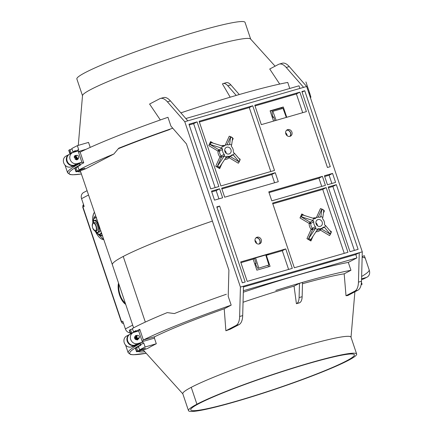 <?xml version="1.0" encoding="UTF-8"?>
<svg xmlns="http://www.w3.org/2000/svg" width="433" height="433" viewBox="0 0 433 433"><rect width="100%" height="100%" fill="white"/><g stroke="black" fill="none" stroke-linecap="round" stroke-linejoin="round"><path stroke-width="0.65" d="M129.608 334.471A5.954 5.261 62.4 0 0 127.405 341.707A5.954 5.261 62.4 0 0 134.198 345.404L139.729 343.807M136.162 331.375L135.892 331.765M363.985 278.76A5.954 5.261 -117.6 0 1 363.179 279.079L361.55 279.55M361.631 276.476A127.426 10.56 161.4 0 0 369.138 269.775L365.019 257.532M154.429 336.885A113.911 9.439 -18.6 0 1 224.218 308.789L231.179 305.141A127.426 10.56 161.4 0 0 143.399 339.965L154.597 336.728L154.413 338.13L156.308 343.753L145.115 346.99L143.788 343.055L142.397 342.222L137.656 343.596A5.954 5.261 62.4 0 1 130.874 339.932A5.954 5.261 62.4 0 1 133.001 332.696L130.041 334.244M129.548 334.503L126.582 336.057A5.954 5.261 -117.6 0 0 124.455 343.293A5.954 5.261 -117.6 0 0 131.237 346.952L137.055 345.274A127.426 10.56 -18.6 0 1 139.751 343.807M139.789 343.786L140.703 344.874A126.236 10.462 161.4 0 0 146.197 353.274M144.86 351.791A117.9 9.77 -18.6 0 1 138.192 351.466M361.122 284.784A127.426 10.56 161.4 0 0 362.091 284.254L361.171 284.519M361.452 282.354L362.091 284.254M361.571 278.847L366.145 277.526A5.954 5.261 62.4 0 0 366.951 277.212A5.954 5.261 62.4 0 0 369.187 270.057M362.156 256.742L364.25 255.643L365.279 258.36A127.426 10.56 -18.6 0 0 362.14 257.348M362.286 251.833L306.64 86.481L184.783 121.716L240.429 287.068L362.286 251.833L361.506 281.25A17.861 8.227 73.9 0 1 357.858 290.245L347.742 295.544A105.013 8.703 -18.6 0 0 346.01 295.734L354.816 291.128A17.861 8.227 -106.1 0 0 358.459 282.127L359.244 252.715L355.785 254.523L356.922 257.895L348.311 262.409L350.957 270.279L344.175 273.835L346.01 295.734M282.278 63.229A17.861 8.227 73.9 0 1 289.26 66.574L306.64 86.481M287.723 129.597A3.572 3.155 -117.6 0 1 291.799 131.816A3.572 3.155 -117.6 0 1 290.478 136.157A3.572 3.155 -117.6 0 1 289.991 136.346A3.572 3.155 -117.6 0 1 285.926 134.149A3.572 3.155 -117.6 0 1 287.203 129.808A3.572 3.155 -117.6 0 1 287.723 129.597M330.282 166.662L327.44 167.484L301.888 91.558L304.729 90.735L330.282 166.662M197.085 121.862L188.961 124.211L210.73 188.891L218.854 186.542L197.085 121.862L193.632 123.67L215.152 187.613M219.612 188.788L211.488 191.137L214.514 200.138L222.638 197.789L219.612 188.788L216.154 190.601L218.936 198.861M199.12 121.272L252.737 105.771L274.506 170.45L220.884 185.952L199.12 121.272M275.258 172.697L278.289 181.698L224.673 197.199L221.642 188.203L275.258 172.697L271.805 174.51L274.587 182.769M299.858 92.148L306.407 111.606L261.315 124.644L254.766 105.181L299.858 92.148L296.399 93.956L302.699 112.677M257.078 237.203A3.572 3.155 -117.6 0 1 261.148 239.4A3.572 3.155 -117.6 0 1 259.865 243.741A3.572 3.155 -117.6 0 1 259.345 243.952A3.572 3.155 -117.6 0 1 255.27 241.733A3.572 3.155 -117.6 0 1 256.59 237.392A3.572 3.155 -117.6 0 1 257.078 237.203L256.087 237.722M328.214 187.007L349.983 251.687L358.107 249.338L336.338 184.658L328.214 187.007M347.953 252.277L294.332 267.778L272.568 203.099L326.184 187.597L347.953 252.277M216.787 206.887L219.628 206.065L245.181 281.991L242.339 282.814L216.787 206.887M324.431 175.76L327.456 184.761L335.58 182.412L332.555 173.411L324.431 175.76M271.81 200.852L268.779 191.851L322.401 176.35L325.427 185.346L271.81 200.852M285.753 248.905L240.667 261.943L247.216 281.401L292.302 268.368L285.753 248.905L282.294 250.712L288.6 269.44M188.479 410.625L182.802 393.754A88.722 7.35 -18.6 0 1 191.234 387.329A88.722 7.35 -18.6 0 1 284.616 351.953A88.722 7.35 -18.6 0 1 350.979 337.155L356.657 354.026A88.722 7.35 161.4 0 0 290.294 368.829A88.722 7.35 161.4 0 0 196.912 404.205A88.722 7.35 161.4 0 0 188.479 410.625A88.722 7.35 161.4 0 0 254.842 395.827A88.722 7.35 161.4 0 0 348.224 360.451A88.722 7.35 161.4 0 0 356.657 354.026M302.488 283.734A113.906 9.439 -18.6 0 1 344.175 273.835M299.457 302.84A106.594 8.833 161.4 0 0 296.41 303.717L294.061 286.143L299.479 283.306L302.526 282.43L302.142 296.702A11.908 5.483 73.9 0 1 299.717 302.705L299.457 302.84M243.048 302.256A113.911 9.439 -18.6 0 1 294.061 286.143M224.218 308.789L225.885 330.78A105.013 8.703 -18.6 0 1 230.242 329.21L239.048 324.598A17.861 8.227 73.9 0 0 242.691 315.603L239.644 316.485L240.429 287.068M184.783 121.716L167.398 101.815A17.861 8.227 -106.1 0 0 160.416 98.464A17.861 8.227 -106.1 0 0 159.701 98.756L149.58 104.05L160.345 119.963M231.179 305.141L228.207 296.318L228.905 270.084L186.428 143.87L170.932 126.122L167.961 117.294A127.426 10.56 -18.6 0 0 80.181 152.118L78.292 151.545L81.891 162.234L77.09 163.62A5.954 5.261 62.4 0 1 70.292 159.923A5.954 5.261 62.4 0 1 72.495 152.687A5.954 5.261 62.4 0 1 73.301 152.373L78.178 150.949M225.885 330.78L236.001 325.481A17.861 8.227 -106.1 0 0 239.644 316.485M243.476 286.186L242.691 315.603M243.454 287.003L355.785 254.523M350.957 270.279A127.426 10.56 161.4 0 0 275.778 290.424M243.314 292.221A127.426 10.56 -18.6 0 1 348.311 262.409M296.41 303.717L296.67 303.582A11.908 5.483 -106.1 0 0 299.1 297.585L299.479 283.306M243.351 290.738L356.922 257.895M136.178 331.678A1.191 1.05 62.4 0 0 136.114 331.158L135.924 330.595A127.426 10.56 161.4 0 0 133.521 331.884L132.384 328.512A127.426 10.56 -18.6 0 1 167.241 312.61L174.364 313.562A127.426 10.56 -18.6 0 1 226.345 294.256M133.001 332.696A5.954 5.261 62.4 0 1 133.873 332.344L138.668 330.958L142.268 341.642L143.366 339.986L139.767 329.296A127.426 10.56 161.4 0 0 136.114 331.158M139.767 329.296L138.782 330.904M145.115 346.99A127.426 10.56 161.4 0 0 139.578 349.88L145.466 348.3L137.71 350.93A127.426 10.56 161.4 0 0 136.774 351.477A4.763 0.395 161.4 0 0 136.514 351.715A4.763 0.395 161.4 0 0 139.058 351.228L142.121 350.34A4.763 0.395 161.4 0 0 148.357 348.024A114.328 9.472 -18.6 0 1 156.308 343.753M130.1 334.211A5.954 5.261 -117.6 0 0 127.897 341.448A5.954 5.261 -117.6 0 0 134.695 345.144L139.264 343.824A128.617 10.657 -18.6 0 1 142.397 342.222M139.264 343.824A1.191 1.05 62.4 0 1 140.66 344.657L140.849 345.22A127.426 10.56 -18.6 0 0 138.441 346.508L139.578 349.88M135.832 339.564A1.905 1.683 -117.6 0 1 134.587 338.086M134.539 337.664A1.905 1.683 -117.6 0 1 134.777 336.722M136.514 351.715L135.377 348.338A4.763 0.395 -18.6 0 1 135.637 348.105A127.426 10.56 -18.6 0 1 136.574 347.553L138.598 346.968M140.232 349.691L140.389 350.156M137.71 350.93L136.574 347.553M226.237 153.374A3.572 3.155 62.4 0 0 224.678 150.397M256.52 243.357A3.572 3.155 62.4 0 0 254.961 240.38M282.105 108.645L281.813 107.779L270.203 111.135M287.171 135.756A3.572 3.155 62.4 0 0 285.612 132.774M255.735 264.79L255.113 264.974M268.476 266.809L268.027 265.472M317.454 225.739A3.572 3.155 62.4 0 0 315.895 222.762M310.483 97.901A127.426 10.56 161.4 0 0 310.872 97.041L309.627 93.008A127.426 10.56 161.4 0 0 308.61 92.326M69.042 154.5A5.954 5.261 62.4 0 0 66.834 161.731A5.954 5.261 62.4 0 0 73.632 165.428L79.158 163.831M75.596 151.398L75.32 151.788M80.7 171.988A117.9 9.77 -18.6 0 1 77.626 171.495M79.223 163.815L80.137 164.897A126.236 10.462 161.4 0 0 81.388 173.996M66.076 156.048A5.954 5.261 -117.6 0 0 63.873 163.284A5.954 5.261 -117.6 0 0 70.671 166.981L76.489 165.298A127.426 10.56 -18.6 0 1 79.179 163.836M310.872 97.041L310.299 97.344M309.627 93.008L308.956 93.36M172.745 128.195A127.426 10.56 161.4 0 0 118.718 148.216L113.868 154.007A127.426 10.56 161.4 0 0 79.006 169.909L77.875 166.532A127.426 10.56 -18.6 0 1 80.278 165.244L80.089 164.681A1.191 1.05 62.4 0 0 78.698 163.847A128.617 10.657 -18.6 0 1 81.826 162.251M118.29 148.73A124.211 10.295 -18.6 0 1 169.687 129.543M69.534 154.24A5.954 5.261 -117.6 0 0 67.326 161.471A5.954 5.261 -117.6 0 0 74.124 165.173L78.698 163.847M75.613 151.707A1.191 1.05 62.4 0 0 75.548 151.182L75.358 150.619A127.426 10.56 161.4 0 0 72.95 151.907L75.542 151.16M78.043 151.003L78.682 149.585L77.355 145.645L88.543 142.408L90.221 147.393M76.814 159.393A1.905 1.683 -117.6 0 1 76.127 159.69M74.07 157.055A1.905 1.683 -117.6 0 1 74.801 156.172M72.95 151.907L71.818 148.535A127.426 10.56 -18.6 0 1 77.355 145.645M74.373 152.037L71.088 152.957A127.426 10.56 161.4 0 0 70.151 153.504A4.763 0.395 161.4 0 0 69.892 153.742A4.763 0.395 161.4 0 0 70.487 153.742M69.892 153.742L68.755 150.37A4.763 0.395 -18.6 0 1 69.015 150.132A127.426 10.56 -18.6 0 1 69.951 149.585L71.97 149.001M73.61 151.718L73.767 152.183M71.088 152.957L69.951 149.585M81.891 162.234L83.742 162.824A127.426 10.56 -18.6 0 0 80.089 164.681M79.006 169.909L84.9 168.323L77.144 170.954A127.426 10.56 161.4 0 0 76.208 171.506A4.763 0.395 161.4 0 0 75.948 171.739A4.763 0.395 161.4 0 0 78.487 171.257L79.867 170.856A4.763 0.395 161.4 0 0 85.902 168.648L113.868 154.007M75.948 171.739L74.812 168.367A4.763 0.395 -18.6 0 1 75.071 168.128A127.426 10.56 -18.6 0 1 76.008 167.582L78.027 166.997M79.667 169.714L79.824 170.18M77.144 170.954L76.008 167.582M130.187 332.901A5.477 4.839 -117.6 0 1 125.381 328.923L122.766 321.162L121.581 321.779L82.974 207.05L84.159 206.427L81.545 198.666A5.477 4.839 -117.6 0 1 83.677 192.463L87.082 190.682M125.7 304.361A13.396 6.17 73.9 0 1 119.568 295.052A13.396 6.17 73.9 0 1 118.539 283.074M118.831 283.951A13.396 6.17 -106.1 0 0 120.076 294.905A13.396 6.17 -106.1 0 0 125.473 303.685M118.999 284.438A12.205 5.624 -106.1 0 0 120.065 294.792A12.205 5.624 -106.1 0 0 125.24 302.992M94.47 212.322A14.765 6.804 -106.1 0 0 92.851 222.281M95.238 230.989A14.765 6.804 -106.1 0 0 103.768 239.546M102.15 235.465L102.432 235.633L102.15 235.465A10.36 4.774 73.9 0 1 98.134 234.177M93.506 222.908A10.36 4.774 73.9 0 1 95.563 215.894M95.287 230.989A8.692 4.005 -106.1 0 0 99.953 234.415A8.692 4.005 -106.1 0 0 100.299 234.275L101.62 233.896A8.692 4.005 73.9 0 1 101.311 234.02M95.184 230.978A8.454 3.892 -106.1 0 0 100.023 234.107A8.454 3.892 -106.1 0 0 101.322 232.397M96.456 218.14A8.454 3.892 -106.1 0 0 94.648 218.135A8.454 3.892 -106.1 0 0 92.938 221.999M94.275 220.5A6.251 2.879 -106.1 0 0 94.026 220.597L95.596 220.116A6.251 2.879 73.9 0 1 97.29 220.576M100.494 229.961A6.251 2.879 73.9 0 1 99.319 232.028A6.251 2.879 73.9 0 1 99.097 232.12M94.979 230.935A6.251 2.879 -106.1 0 0 97.777 232.505A6.251 2.879 -106.1 0 0 97.999 232.407L97.723 232.245A6.013 2.771 73.9 0 1 94.876 230.903M92.705 223.396A6.013 2.771 73.9 0 1 93.901 220.884A6.013 2.771 -106.1 0 1 98.302 225.257A6.013 2.771 -106.1 0 1 97.723 232.245M94.486 222.627A4.168 1.921 73.9 0 1 94.654 222.557A4.168 1.921 73.9 0 1 97.598 225.842A4.168 1.921 73.9 0 1 97.138 230.502A4.168 1.921 73.9 0 1 96.987 230.562A4.168 1.921 73.9 0 1 96.792 230.6M82.546 95.845L76.863 78.974A88.722 7.35 -18.6 0 1 85.301 72.549A88.722 7.35 -18.6 0 1 178.677 37.173A88.722 7.35 -18.6 0 1 245.04 22.375L250.718 39.246M275.101 66.184L250.583 39.013A88.722 7.35 161.4 0 0 182.878 54.509A88.722 7.35 161.4 0 0 90.979 89.42A88.722 7.35 161.4 0 0 82.514 95.574L78.276 145.38M230.204 97.198L222.432 83.899L222.692 83.758A11.908 5.483 -106.1 0 1 223.168 83.569A11.908 5.483 -106.1 0 1 227.823 85.799L230.87 84.917L239.276 94.546M303.593 87.363L286.213 67.456A17.861 8.227 -106.1 0 0 279.231 64.111A17.861 8.227 -106.1 0 0 278.511 64.398L269.71 69.009L279.702 84.067M289.769 88.467L287.739 82.432A127.426 10.56 -18.6 0 0 180.875 112.872M299.89 88.435L299.003 85.799L185.811 118.528M160.416 98.464L163.463 97.587A17.861 8.227 73.9 0 1 170.445 100.932L187.83 120.834M236.229 95.428L227.823 85.799M223.168 83.569L226.215 82.687A11.908 5.483 73.9 0 1 230.87 84.917M229.062 153.964A3.572 3.155 -117.6 0 1 224.992 151.766A3.572 3.155 -117.6 0 1 226.27 147.426A3.572 3.155 -117.6 0 1 226.795 147.215A3.572 3.155 -117.6 0 1 230.87 149.434A3.572 3.155 -117.6 0 1 229.55 153.775A3.572 3.155 -117.6 0 1 229.062 153.964M233.327 151.691A5.954 5.261 62.4 0 0 231.693 146.841A1.191 1.05 -117.6 0 1 231.46 145.504L231.617 145.163L229.647 143.983L229.49 144.33A1.191 1.05 -117.6 0 1 228.407 144.882A5.954 5.261 62.4 0 0 225.171 145.315A5.954 5.261 62.4 0 0 224.034 146.148A1.191 1.05 -117.6 0 1 222.8 146.262L222.465 146.062L221.561 148.07L221.902 148.27A1.191 1.05 -117.6 0 1 222.53 149.493A5.954 5.261 62.4 0 0 224.164 154.337A1.191 1.05 -117.6 0 1 224.397 155.68L224.24 156.021L226.21 157.195L226.367 156.854A1.191 1.05 -117.6 0 1 227.449 156.297A5.954 5.261 62.4 0 0 230.692 155.864A5.954 5.261 62.4 0 0 231.823 155.036A1.191 1.05 -117.6 0 1 233.051 154.917L233.392 155.122L234.291 153.114L233.955 152.914A1.191 1.05 -117.6 0 1 233.327 151.691M232.64 137.84L231.617 145.163M229.647 143.983L230.681 136.877L230.318 136.557L230.665 136.666L227.016 144.79M210.784 142.414L222.465 146.062M221.561 148.07L210.314 144.514L209.393 144.622A1.191 0.319 120.8 0 0 208.787 145.591L210.584 141.58L213.193 143.134M221.896 163.701L219.688 168.621L215.742 166.272A1.191 0.46 24.2 0 0 216.809 166.645L217.572 166.077L224.24 156.021M215.742 166.272L219.953 156.898A7.144 6.316 -117.6 0 1 217.994 151.079L208.787 145.591M252.737 105.771L249.278 107.579L270.798 171.522M249.278 107.579L199.369 122.014M238.967 162.256L239.146 161.872L238.967 162.256A1.191 0.319 -59.2 0 0 238.356 163.225L229.149 157.731A7.144 6.316 -117.6 0 1 224.776 159.366M221.701 145.824A7.144 6.316 -117.6 0 1 224.803 145.504M223.109 146.392L225.165 145.315L229.257 136.178A1.191 0.46 -155.8 0 0 230.318 136.557M230.681 136.877L232.651 138.057A1.191 0.46 -155.8 0 0 233.198 138.533L232.288 140.563M238.924 158.473L240.158 159.209A1.191 0.319 -59.2 0 0 239.99 159.728M234.291 153.114L239.909 159.615L239.146 161.872L230.091 156.47A1.191 0.319 120.8 0 0 229.149 157.731A1.191 0.536 45.1 0 1 228.721 156.898M219.688 168.621A1.191 0.46 24.2 0 1 219.082 168.004L219.266 167.62L219.082 168.004L216.809 166.645M226.21 157.195L219.266 167.62M239.011 161.623L233.392 155.122M209.393 144.622L210.438 142.305A1.191 0.319 120.8 0 1 210.584 141.58M255.892 237.89A3.572 3.155 -117.6 0 1 259.578 239.86A3.572 3.155 -117.6 0 1 259.096 244.012M254.474 258.452L256.092 263.253L255.692 264.655L255.069 264.834M267.302 259.946L267.442 260.401M254.653 263.605L256.071 263.194M267.486 259.892L265.824 254.967M255.324 258.003L253.153 259.14L256.861 270.165L270.062 266.349L266.355 255.324L268.525 254.187L255.324 258.003M257.83 268.428L268.877 265.023L257.83 268.428L255.692 264.655M258.723 267.962L255.611 257.922M265.765 254.988L268.877 265.023M266.355 255.324L282.294 250.712M240.91 262.679L253.153 259.14M259.183 243.996A3.572 3.155 62.4 0 0 259.724 239.785A3.572 3.155 62.4 0 0 255.957 237.831M272.011 116.509L272.633 116.331L273.418 117.11L273.716 116.953L274.971 120.693M286.76 117.289L283.296 107L281.813 107.779M284.892 113.527L286.386 117.397M283.296 107L270.095 110.821L273.559 121.105M296.399 93.956L255.015 105.923M272.352 117.527L273.77 117.121M273.737 117.018L273.418 117.11M286.538 130.29A3.572 3.155 -117.6 0 1 290.224 132.26A3.572 3.155 -117.6 0 1 289.742 136.406M276.151 120.352L272.86 111.313L283.02 108.38L286.305 117.419M272.633 116.331L271.973 111.779L272.86 111.313M289.829 136.39A3.572 3.155 62.4 0 0 290.37 132.179A3.572 3.155 62.4 0 0 286.603 130.23M320.279 226.335A3.572 3.155 -117.6 0 1 316.209 224.137A3.572 3.155 -117.6 0 1 317.486 219.791A3.572 3.155 -117.6 0 1 318.006 219.585A3.572 3.155 -117.6 0 1 322.076 221.783A3.572 3.155 -117.6 0 1 320.799 226.123A3.572 3.155 -117.6 0 1 320.279 226.335M313.746 221.858A5.954 5.261 62.4 0 0 315.376 226.708A1.191 1.05 -117.6 0 1 315.608 228.045L315.451 228.391L317.427 229.566L317.578 229.219A1.191 1.05 -117.6 0 1 318.661 228.667A5.954 5.261 62.4 0 0 321.898 228.234A5.954 5.261 62.4 0 0 323.04 227.401A1.191 1.05 -117.6 0 1 324.268 227.287L324.604 227.487L325.508 225.479L325.167 225.279A1.191 1.05 -117.6 0 1 324.539 224.056A5.954 5.261 62.4 0 0 322.91 219.212A1.191 1.05 -117.6 0 1 322.677 217.875L322.829 217.528L320.858 216.354L320.701 216.695A1.191 1.05 -117.6 0 1 319.619 217.252A5.954 5.261 62.4 0 0 316.377 217.685A5.954 5.261 62.4 0 0 315.246 218.519A1.191 1.05 -117.6 0 1 314.017 218.633L313.676 218.427L312.778 220.435L313.113 220.635A1.191 1.05 -117.6 0 1 313.746 221.858L310.78 223.412A1.191 1.05 62.4 0 0 310.152 222.189L301.097 216.787L301.53 216.879L302.429 214.876L313.676 218.427M313.108 236.072L310.899 240.986L306.959 238.637L311.165 229.268A7.144 6.316 -117.6 0 1 309.211 223.45L299.999 217.956L301.801 213.945L304.41 215.499M317.427 229.566L310.759 239.617L308.783 238.442L308.507 238.81L312.648 229.598A1.191 0.46 -155.8 0 1 311.165 229.268L312.415 228.256A5.954 5.261 -117.6 0 1 310.78 223.412A1.191 0.325 -175.2 0 1 309.211 223.45L310.715 222.898M272.812 203.84L322.726 189.405L344.246 253.348M312.918 218.189A7.144 6.316 -117.6 0 1 316.014 217.875M316.366 217.691L320.469 208.549A1.191 0.46 -155.8 0 0 321.53 208.923L323.868 210.422A1.191 0.46 -155.8 0 0 324.414 210.898L323.5 212.928M330.135 230.838L331.375 231.579A1.191 0.319 -59.2 0 0 331.207 232.093M330.179 234.621L330.363 234.237L330.179 234.621A1.191 0.319 -59.2 0 0 329.573 235.59L320.36 230.096A7.144 6.316 -117.6 0 1 315.987 231.731M322.726 189.405L326.184 187.597M310.899 240.986A1.191 0.46 24.2 0 1 310.299 240.369L310.477 239.985L310.299 240.369L308.02 239.016A1.191 0.46 24.2 0 1 306.959 238.637M310.759 239.617L310.477 239.985M308.507 238.81L308.02 239.016M308.783 238.442L315.451 228.391M319.933 229.263A1.191 0.536 -134.9 0 0 320.36 230.096A1.191 0.319 120.8 0 1 321.302 228.835A1.191 1.05 62.4 0 0 320.994 228.711M324.268 227.287L321.302 228.835L330.363 234.237L324.604 227.487M325.508 225.479L331.223 232.304M322.829 217.528L323.808 210.281M320.858 216.354L321.898 209.247M299.999 217.956A1.191 0.319 120.8 0 1 300.61 216.993L301.649 214.671L301.996 214.784L301.649 214.671A1.191 0.319 120.8 0 1 301.801 213.945M301.996 214.784L302.429 214.876M312.778 220.435L301.53 216.879M300.61 216.993L301.097 216.787M321.53 208.923L321.881 209.031L318.228 217.16M134.176 331.694L134.333 332.16L131.654 332.934A127.426 10.56 161.4 0 0 130.717 333.48A4.763 0.395 161.4 0 0 130.457 333.719L129.321 330.341A4.763 0.395 -18.6 0 1 129.581 330.108A127.426 10.56 -18.6 0 1 130.517 329.556L132.541 328.972M130.457 333.719A4.763 0.395 161.4 0 0 131.053 333.713M131.654 332.934L130.517 329.556M134.939 332.008L134.333 332.16M133.521 331.884L136.108 331.137M346.189 361.041A86.34 7.155 -18.6 0 1 255.318 395.464A86.34 7.155 -18.6 0 1 190.736 409.867A86.34 7.155 -18.6 0 1 198.942 403.616A86.34 7.155 -18.6 0 1 289.818 369.192A86.34 7.155 -18.6 0 1 354.4 354.789A86.34 7.155 -18.6 0 1 346.189 361.041M302.077 92.126L304.729 90.735M193.632 123.67L189.21 124.948M211.737 191.879L216.154 190.601M221.891 188.94L271.805 174.51M328.463 187.749L332.885 186.471L336.338 184.658M354.4 250.409L332.885 186.471M216.976 207.456L219.628 206.065M324.68 176.502L329.096 175.219L332.555 173.411M331.878 183.484L329.096 175.219M269.028 192.593L318.942 178.158L321.724 186.417M322.401 176.35L318.942 178.158M137.017 335.548L135.399 335.591L135.729 339.504L137.293 339.84L138.939 338.454M137.559 335.348L136.379 335.434L136.898 338.779L136.086 335.927L136.779 335.532M135.442 335.57L135.778 339.477L137.342 339.813L138.62 338.72M137.153 335.445L136.086 335.927M137.293 339.84L137.938 339.607M136.325 335.456L136.812 338.79L136.46 338.563L136.898 338.779M136.633 335.824A1.672 1.478 62.4 0 0 137.169 338.487L139.394 337.616L139.431 336.82C138.744 335.326 137.813 334.996 136.633 335.824M137.326 339.613L138.127 338.936M136.671 335.835L137.293 339.358L137.981 338.969M136.363 335.894L137.293 339.228M134.528 336.712L136.271 339.753M137.299 339.97L137.651 339.737M134.999 336.879L136.341 339.25M136.46 338.563L137.044 338.882L139.372 337.691M136.942 335.58L137.169 338.487M135.578 336.468L136.308 338.785L137.532 338.99M134.701 337.199L135.589 339.163L136.817 339.364M136.606 338.714L136.574 338.032M135.329 338.563L134.988 337.919M134.928 337.074L136.124 339.191M136.492 335.862L135.859 336.268M135.643 337.507L136.839 338.812M137.25 339.997L137.618 339.748M75.374 155.452L74.774 155.653L76.722 159.88L78.054 159.095L78.389 158.402M76.82 155.323L75.694 155.442L77.523 158.96L75.082 157.076L76.192 155.593M78.054 159.095L78.092 158.7M76.457 155.447L75.082 157.076M75.645 155.469L77.437 158.998L77.058 159.063L77.523 158.96M75.721 156.367L75.661 156.865A1.672 1.478 62.4 0 0 77.669 158.662L78.768 157.58L78.194 155.696C76.803 154.96 75.959 155.35 75.661 156.865L75.732 156.34M75.721 155.967L77.296 159.052M75.905 155.88L77.767 158.781M74.314 157L75.586 159.301M77.058 159.063L78.746 157.672M76.468 155.647C74.898 157.044 75.299 158.05 77.669 158.662M76.917 159.052L77.707 158.657M74.839 156.703L76.798 159.073M75.18 159.349L76.078 159.452M76.517 158.96L76.63 158.657M76.143 158.862L76.197 158.359M74.276 157.152L75.602 159.306M76.636 158.971L77.485 158.797M75.326 155.479L74.725 155.68L76.673 159.907L77.339 159.68M137.055 345.274A127.426 10.56 161.4 0 0 128.168 352.754L130.609 354.513L133.218 354.768L146.213 353.29M143.615 350.416A116.71 9.672 -18.6 0 1 141.775 350.443M366.145 277.526L363.179 279.079M361.506 281.25L358.459 282.127M354.816 291.128L357.858 290.245M236.001 325.481L239.048 324.598M302.142 296.702L299.1 297.585M296.67 303.582L299.717 302.705M142.268 341.642L154.413 338.13M134.695 345.144L137.656 343.596M140.66 344.657A127.426 10.56 -18.6 0 1 143.788 343.055M136.774 351.477L135.637 348.105M76.489 165.298A127.426 10.56 161.4 0 0 67.597 172.783L70.038 174.537L72.647 174.791L81.393 174.017M70.671 166.981L73.632 165.428M86.048 149.304L78.292 151.545M74.124 165.173L77.09 163.62M78.682 149.585A127.426 10.56 161.4 0 0 75.548 151.182M70.151 153.504L69.015 150.132M131.237 346.952L134.198 345.404M80.143 152.135L83.742 162.824M76.208 171.506L75.071 168.128M81.545 198.666L88.554 194.996M132.682 325.102L125.381 328.923M145.315 322.076L123.232 256.46A114.328 9.472 -18.6 0 1 212.414 221.079M133.608 327.846L112.364 264.736A114.328 9.472 -18.6 0 1 112.364 264.736A114.328 9.472 -18.6 0 1 123.232 256.46M123.578 323.575L122.025 322.964L121.581 321.779A2.382 2.105 -117.6 0 0 123.557 323.5M82.746 207.223L82.974 207.05A2.382 2.105 62.4 0 1 83.542 204.598L82.746 207.223L121.359 321.952M119.568 295.052L120.076 294.905M95.888 230.838A10.598 4.882 -106.1 0 0 102.047 235.796A10.598 4.882 -106.1 0 0 102.432 235.633M101.49 232.884A8.692 4.005 -106.1 0 1 100.299 234.275L100.023 234.107M95.184 217.696A8.692 4.005 -106.1 0 0 94.773 217.853M99.319 232.028L97.999 232.407A6.251 2.879 -106.1 0 0 98.713 225.474A6.251 2.879 -106.1 0 0 94.324 220.484M92.657 223.46L93.003 221.826L93.901 220.884M94.421 230.562A4.168 1.921 -106.1 0 0 95.666 230.946A4.168 1.921 -106.1 0 0 95.817 230.881A4.168 1.921 -106.1 0 0 96.288 226.259A4.168 1.921 -106.1 0 0 93.366 222.93M96.97 230.567L95.65 230.951C92.343 229.003 91.504 226.362 93.133 223.022L93.333 222.941A4.168 1.921 -106.1 0 0 93.165 223.006L93.041 223.293A3.929 1.808 -106.1 0 0 92.657 227.855A3.929 1.808 -106.1 0 0 95.536 230.713A3.929 1.808 -106.1 0 0 95.915 226.15A3.929 1.808 -106.1 0 0 93.041 223.293M95.536 230.713L97.138 230.502M286.213 67.456L289.26 66.574M167.398 101.815L170.445 100.932M229.49 144.33L228.424 144.887M224.034 146.148L223.536 146.408M210.314 144.514L211.217 142.506M221.902 148.27L218.941 149.818L209.881 144.422M219.504 150.527A1.191 1.05 62.4 0 0 218.941 149.818A1.191 0.319 -59.2 0 0 217.994 151.079A1.191 0.325 -175.2 0 0 219.569 151.041A1.191 1.05 62.4 0 0 219.504 150.527L217.994 151.079M222.53 149.493L219.569 151.041A5.954 5.261 -117.6 0 0 221.198 155.891L224.164 154.337M217.296 166.445L221.431 157.228A1.191 1.05 62.4 0 0 221.198 155.891L219.953 156.898A1.191 0.46 -155.8 0 0 221.431 157.228L224.397 155.68M229.149 157.731A1.191 0.547 73.9 0 1 229.041 156.73M233.051 154.917L230.091 156.47A1.191 1.05 62.4 0 0 229.782 156.34M227.818 157.368A5.954 5.261 -117.6 0 1 227.606 157.477A5.954 5.261 -117.6 0 1 225.712 157.953M219.542 167.252L217.572 166.077M227.449 156.297L226.356 156.87M318.006 219.585L317.016 220.105M315.376 226.708L312.415 228.256A1.191 1.05 62.4 0 1 312.675 228.716L311.165 229.268M315.608 228.045L312.648 229.598A1.191 1.05 62.4 0 0 312.675 228.716M318.661 228.667L317.573 229.236M319.034 229.734A5.954 5.261 -117.6 0 1 318.818 229.847A5.954 5.261 -117.6 0 1 316.924 230.318M331.121 231.985L330.222 233.988M320.701 216.695L319.641 217.252M315.246 218.519L314.753 218.773M313.113 220.635L310.152 222.189A1.191 0.319 -59.2 0 0 309.211 223.45M130.717 333.48L129.581 330.108M191.234 387.329L196.912 404.205M136.07 331.402L134.831 332.068M125.586 345.085L128.168 352.754M367.011 277.18L364.05 278.728M351.022 337.28L354.892 291.799M305.925 81.934L310.044 94.183M75.499 151.431L74.265 152.091M65.015 165.114L67.597 172.783M68.977 154.532L66.016 156.08M72.435 152.719L69.469 154.272M94.426 212.192L93.485 213.902L92.651 218.346L92.83 222.356M95.536 231.709L103.828 239.73M95.606 215.65L94.01 217.685L93.631 219.028M97.988 234.101L98.6 234.686L102.448 235.676M101.273 234.031L99.953 234.415L97.084 233.452L95.704 231.861M92.895 222.14L93.376 219.569L94.74 217.864L96.44 217.328M94.8 230.87L95.574 231.747L97.75 232.51L99.07 232.131M93.333 222.941L94.654 222.557M282.273 63.229L279.231 64.111M230.692 155.864L227.726 157.417L228.803 156.627M230.621 136.622L232.613 137.808M240.05 159.961L239.124 162.029M318.942 229.782L321.903 228.234M316.377 217.685L314.326 218.757M321.838 208.993L323.824 210.178M331.267 232.332L330.336 234.399M112.369 264.736L80.273 170.737M143.247 349.999L182.845 393.878"/></g></svg>
